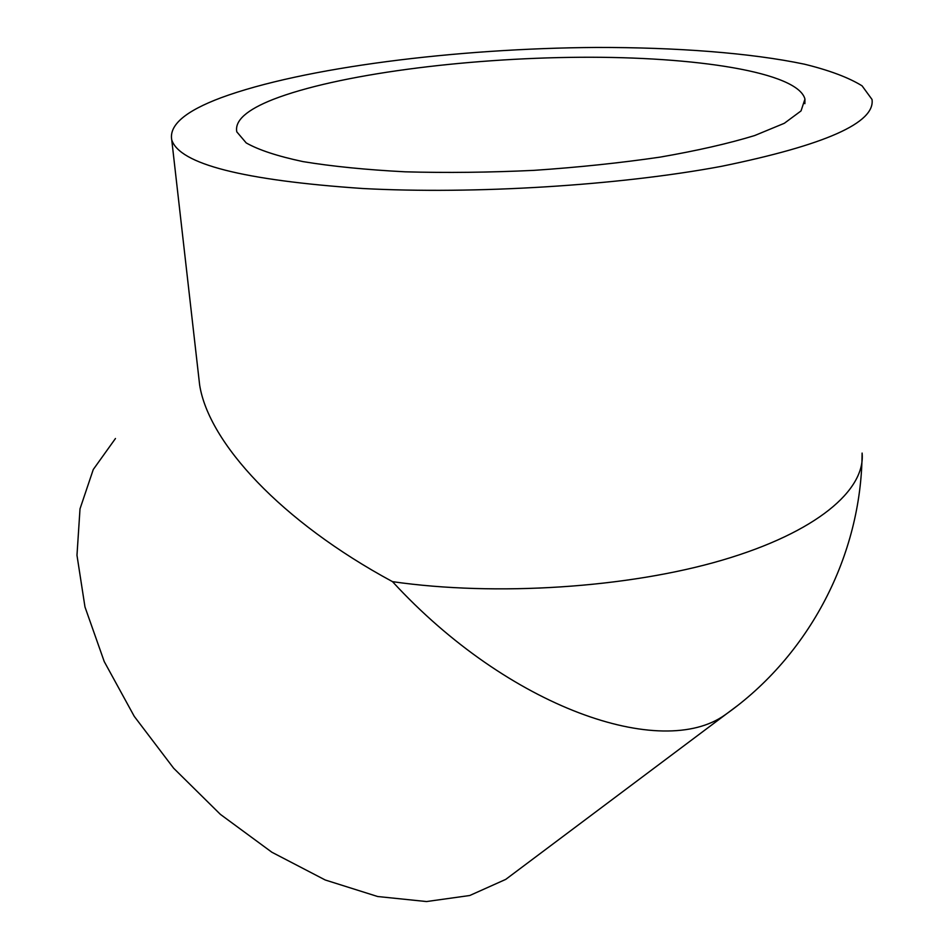 <?xml version="1.0" encoding="UTF-8"?>
<svg xmlns="http://www.w3.org/2000/svg" width="949" height="949" viewBox="0 0 949 949"><rect width="100%" height="100%" fill="white"/><g stroke="black" fill="none" stroke-linecap="round" stroke-linejoin="round"><path stroke-width="1.42" d="M273.098 99.431C336.931 74.556 463.824 58.126 579.768 57.272C695.309 56.418 797.967 72.1 804.954 99.087L801.027 110.926L784.325 123.287L754.657 135.553C728.666 143.501 697.135 150.689 660.041 157.131C620.432 162.92 578.427 167.332 534.002 170.357C489.364 172.469 446.41 172.955 405.152 171.816C366.041 169.776 331.96 166.372 302.933 161.591C277.488 156.182 258.579 149.954 246.206 142.919L236.799 131.852C234.593 120.665 246.693 109.859 273.098 99.431M221.081 97.735C303.122 67.438 456.599 48.316 596.506 47.45C676.281 47.331 750.529 52.871 804.455 64.188C829.462 70.333 848.679 77.557 862.072 85.837L872.024 99.467C875.346 122.801 825.156 145.09 721.477 166.324C619.021 185.494 474.286 194.474 362.672 188.507C243.11 180.298 179.468 164.082 171.733 139.847C168.993 125.102 185.446 111.069 221.081 97.735M198.234 372.637L199.646 385.021C208.685 442.554 280.88 521.392 392.506 581.654C508.747 708.215 662.177 760.351 725.273 714.727L725.273 714.727C809.473 655.474 861.573 555.141 862.107 453.076C865.607 489.945 816.745 532.306 722.379 560.112C628.191 587.858 495.805 596.553 392.506 581.654M736.899 706.08L505.734 879.391L469.743 895.512L426.528 901.55L377.666 896.52L325.246 879.996L271.877 852.238L220.393 814.372L173.655 768.239L134.26 716.365L104.26 661.619L84.983 606.992L76.976 555.284L80.013 508.854L93.263 469.518L115.458 438.509M519.222 869.284L505.734 879.391M171.733 139.847L199.646 385.021M804.882 103.666L804.954 99.087"/></g></svg>

